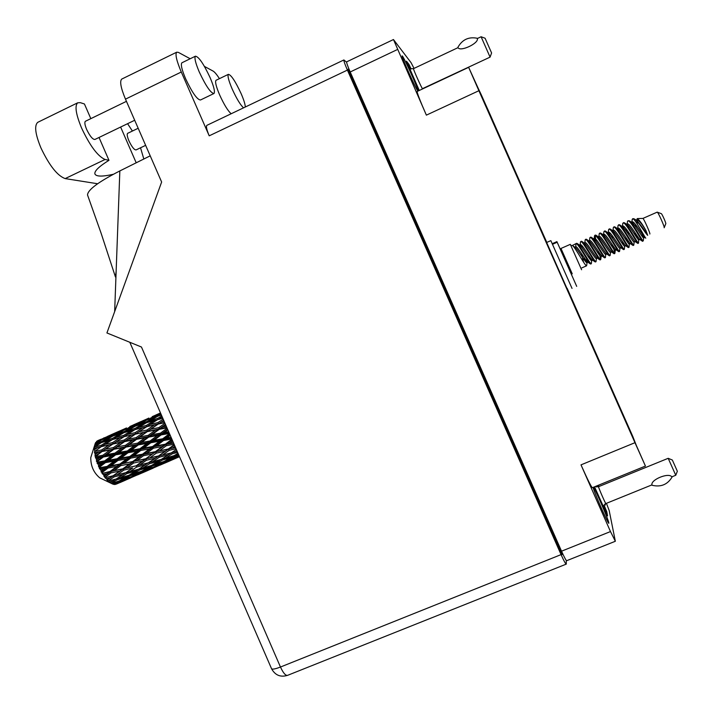 <?xml version="1.0" encoding="UTF-8"?>
<svg xmlns="http://www.w3.org/2000/svg" width="713" height="713" viewBox="0 0 713 713"><rect width="100%" height="100%" fill="white"/><g stroke="black" fill="none" stroke-linecap="round" stroke-linejoin="round"><path stroke-width="1.07" d="M596.291 486.097L596.656 486.952M604.731 504.26L605.364 505.054L605.141 503.939M593.091 487.398C593.831 491.631 608.617 525.276 608.831 523.217L608.822 522.825C608.394 519.572 595.81 490.428 593.466 487.246M418.174 90.988C417.916 88.18 404.494 58.413 402.426 56.077L402.123 55.864C401.036 55.908 415.875 89.054 417.898 91.112M480.794 94.909L481.239 94.704L473.53 78.421L479.27 91.469L636.994 447.14M567.156 288.328L598.064 358.024L597.556 358.238M587.138 333.39L586.674 333.586M598.064 358.024L632.832 436.552L632.369 436.739M607.2 378.621L606.727 378.817M578.02 312.829L577.521 313.043M535.115 217.42L535.615 217.207L546.8 242.411M515.196 172.484L515.686 172.261L526.542 196.743L526.078 196.948M490.018 115.711L490.508 115.479L506.631 151.833L506.168 152.047M581.006 464.867L634.971 442.684L645.443 466.07L592.405 487.683C591.416 487.264 587.619 479.662 581.006 464.867L610.488 531.559L615.346 541.265L609.178 510.535L606.442 503.325M615.31 541.274L566.737 560.685C566.086 560.623 564.348 557.459 561.532 551.194L350.199 71.977C347.623 66.042 346.447 62.664 346.678 61.844L346.741 61.817M634.971 442.684L478.895 90.72L426.374 115.141C420.215 101.086 417.141 93.198 417.132 91.478L417.212 91.442M414.039 68.395L411.098 62.726L393.46 39.536L426.374 115.141M599.063 486.471L598.501 485.196M478.895 90.72L468.789 67.655L488.637 111.201L645.443 466.07M636.959 447.051L632.832 436.552M481.239 94.704L490.508 115.479M515.686 172.261L506.631 151.833M535.615 217.207L526.542 196.743M411.089 68.947L408.941 64.375L406.49 61.202L419.271 90.471M598.243 486.792L597.69 485.526M596.121 486.863L595.845 486.284M594.535 486.81L607.556 515.873L606.745 511.631L604.027 505.089M407.97 64.83L408.941 64.375M605.729 512.041L606.745 511.631M113.349 174.275C102.164 176.797 96.005 176.664 94.865 173.856C94.392 170.951 99.098 166.441 108.964 160.309L105.078 159.48C97.841 156.388 90.007 145.907 81.585 128.046C75.881 114.232 74.58 105.818 77.681 102.806L80.346 102.663L84.437 103.982L90.827 118.643M97.628 183.749L65.177 178.598C57.405 175.799 49.313 165.532 40.882 147.796C35.258 134.035 34.197 125.55 37.709 122.351L38.208 122.101M134.695 120.256L94.927 139.454C92.708 139.57 89.945 136.228 86.638 129.418C84.811 124.98 84.392 122.271 85.391 121.281L85.542 121.21M145.639 145.345L136.085 149.917C134.24 149.962 131.86 146.94 128.928 140.835C127.217 136.709 126.78 134.213 127.627 133.34L127.734 133.286M245.299 107.003C245.21 104.312 243.81 99.847 241.11 93.59C235.352 81.246 231.11 74.829 228.383 74.339C227.367 75.756 228.632 80.64 232.171 88.991C236.529 98.546 240.317 104.829 243.534 107.85M216.173 80.23L216.012 80.302C214.916 81.763 216.137 86.656 219.666 94.998C224.025 104.535 227.848 110.791 231.155 113.759M210.103 77.628C203.624 63.813 198.74 56.675 195.433 56.193C194.212 57.789 195.505 63.083 199.301 72.066C205.888 86.023 210.772 93.171 213.971 93.51C215.183 91.852 213.9 86.558 210.103 77.628M182.1 62.691L181.895 62.797C180.576 64.437 181.806 69.74 185.594 78.706C192.18 92.637 197.153 99.722 200.496 99.989L213.775 93.599M136.201 162.796L120.622 127.048M127.582 123.688L132.404 131.04M140.532 147.787L143.83 159.008M219.435 78.653C216.761 74.5 214.64 71.977 213.071 71.068L204.426 66.407M190.193 58.751L178.33 52.361L176.681 52.209C175.042 54.241 176.574 60.837 181.289 72.013L125.479 99.143L161.637 182.02L106.923 332.953L141.459 347.026L280.467 667.029L561.069 554.616L347.409 70.088L209.212 135.827L181.289 72.013M209.212 135.827C206.752 129.971 205.95 126.477 206.823 125.372L206.966 125.301M125.479 99.143C120.845 88.029 119.588 81.353 121.691 79.107L122.012 78.947M346.625 62.272L343.898 59.945C343.666 60.765 344.834 64.152 347.409 70.088M561.069 554.616C563.885 560.89 565.623 564.054 566.291 564.108L566.265 560.382M562.04 552.325L562.076 554.589L348.051 69.268L349.628 70.676M561.22 550.472L560.4 550.801M349.593 72.762L350.377 72.387M114.659 311.626L116.139 271.377L115.461 277.009L101.121 233.267L87.53 194.97C87.69 189.89 98.456 181.877 119.837 170.933L150.211 155.835M116.139 271.377L119.837 170.933M108.964 160.309L99.027 137.475M675.764 475.232L677.35 471.266L672.35 460.045L668.188 458.307L675.764 475.259L671.896 476.828M671.967 477.238C667.43 484.644 660.808 487.327 652.11 485.277L651.94 484.885C650.586 479.662 668.839 472.264 671.798 476.845L671.798 476.854M605.096 510.713L603.474 506.488M595.203 486.542L598.546 486.819C598.67 488.218 605.8 504.465 605.881 503.547L651.932 484.885M664.151 227.759L664.168 227.75C665.086 227.697 658.161 212.091 657.243 212.144L657.172 212.153M581.594 269.755L570.32 244.345L560.988 248.454L562.299 251.502M572.245 273.828L560.988 248.463M642.591 240.433C640.47 237.384 632.271 222.447 629.312 220.763L627.921 220.789C630.105 219.559 641.183 240.183 642.493 241.279L642.591 240.433L643.313 240.7L643.643 237.928C643.197 239.042 635.31 224.711 632.021 222.652L629.543 220.923M642.957 237.447L642.155 234.087M633.518 218.704L634.704 219.114C637.903 220.941 645.399 233.392 647.707 235.335L645.871 230.37C642.074 223.695 639.187 219.773 637.208 218.588L636.549 220.388M636.638 220.183L637.377 224.238M649.837 234.016C650.755 234.238 643.616 218.133 642.912 218.419L637.208 218.588M645.818 238.124L645.684 238.106C644.65 237.055 634.65 218.08 632.689 218.722L632.119 220.121M596.46 258.525L595.997 261.716C595.23 263.035 584.633 242.999 581.844 241.395L581.273 241.297M581.452 245.156L582.093 247.794M585.418 259.345L586.238 262.339M587.958 262.232L586.986 262.66L587.182 261.947L586.612 265.806C585.738 267.17 575.052 246.992 572.423 245.495L576.051 243.588L575.694 246.725L574.767 247.135L575.694 246.725M595.408 261.965L595.016 261.831C592.895 260.165 582.378 240.522 580.783 241.511L580.435 242.482M580.712 244.675L581.148 246.582M584.303 257.741L585.311 261.323M591.843 259.514L591.318 263.748C590.48 265.102 579.838 244.996 577.129 243.445L576.594 243.356M632.886 221.948L633.215 223.686M636.103 234.247L637.413 238.534M638.803 238.285L638.509 243.169C638.188 244.292 628.019 224.916 624.535 222.83L623.652 222.67M632.244 221.886L632.422 222.937M634.864 232.367L636.183 236.707M635.221 241.609L634.151 242.072L633.768 245.236C633.394 246.377 623.18 226.939 619.766 224.907L618.92 224.747M627.921 220.789L627.395 222.162M639.864 239.461L639.757 239.381C638.135 238.062 629.508 222.875 627.547 223.953L627.431 223.998M623.474 226.164L623.848 228.035M626.861 238.891L628.1 242.981M629.383 242.589L629.026 247.304C628.608 248.472 618.34 228.953 614.998 226.975L614.196 226.823M637.921 243.427L637.716 243.347C636.335 242.188 625.301 221.672 623.189 222.875L622.672 224.203M635.105 241.529L634.989 241.449C633.304 240.085 624.722 224.978 622.814 226.03L623.037 227.224M625.64 237.037L626.923 241.288M618.777 228.267L619.178 230.219M622.244 241.199L623.438 245.174M624.722 246.19L624.294 249.372C623.822 250.557 613.51 230.967 610.239 229.042L609.472 228.9M633.171 245.495L632.957 245.415C631.477 244.194 620.506 223.775 618.456 224.952L617.957 226.235M618.118 228.098L618.349 229.363M619.998 248.249L619.561 251.431C619.044 252.643 608.679 232.982 605.497 231.101L604.758 230.976M628.429 247.563L628.198 247.473C626.638 246.199 615.72 225.878 613.724 227.037L613.251 228.276M609.401 232.483L609.856 234.586M613.02 245.789L614.838 253.489C614.267 254.728 603.858 234.987 600.747 233.169L600.052 233.044M623.697 249.63L623.438 249.532C621.798 248.204 610.943 227.973 609 229.105L608.545 230.308M608.733 232.242L609.009 233.65M611.825 244.006L613.037 248.071M610.569 252.366L610.114 255.548C609.499 256.805 599.045 237.001 596.015 235.228L595.346 235.112M618.973 251.689L618.688 251.591C616.968 250.201 606.166 230.076 604.285 231.181L603.849 232.34M604.045 234.319L604.339 235.798M605.89 253.213L605.408 257.607C604.74 258.881 594.232 238.998 591.282 237.286L590.649 237.179M614.25 253.748L613.946 253.641C612.137 252.197 601.398 232.171 599.571 233.249L599.161 234.372M595.168 235.361L595.943 241.172M599.205 252.607L600.694 259.657C599.981 260.958 589.428 241.003 586.558 239.345L585.961 239.238M609.526 255.807L609.205 255.691C607.316 254.193 596.629 234.265 594.865 235.326L595.043 240.103M598.047 250.914L599.17 254.755M604.82 257.865L604.472 257.741C602.503 256.181 591.879 236.351 590.168 237.384L589.785 238.427M590.007 257.108L590.872 260.236M600.114 259.915L599.74 259.782C597.699 258.177 587.129 238.436 585.471 239.452L585.115 240.45M588.885 255.477L589.927 259.149M590.712 264.015L590.293 263.863C588.1 262.152 577.646 242.607 576.104 243.57L576.051 243.588M100.97 439.253L97.592 440.705M123.162 429.458L107.565 436.365M145.497 419.601L129.811 426.543M160.505 412.979L152.19 416.659M179.088 455.776L168.116 460.072L175.024 456.186L178.74 454.965M178.009 453.281L174.186 455.598L165.407 458.201L172.234 453.851L177.608 452.372M162.297 460.126L171.067 457.452L164.168 461.409L155.461 464.234L162.297 460.126L161.789 459.101M173.232 455.892L171.067 457.452M175.398 454.876L178.161 454.368M175.024 456.186L174.569 455.366M165.871 460.446L168.116 460.072M102.324 472.977L102.084 472.559L108.028 468.04L116.78 466.4L110.034 471.471L102.012 473.477L103.251 474.484L106.995 473.735L104.143 475.829L103.991 476.471L105.114 477.184L110.987 472.906L119.793 471.017L113.117 475.758L104.954 477.746L106.353 478.762L110.096 477.87L107.003 480.099L108.251 480.847L114.098 476.899L122.903 474.653L116.228 479.002L107.966 481.043L109.472 481.97L113.198 480.918L109.945 482.621L111.29 483.316L117.164 479.76L125.88 477.095L119.151 480.972L111.531 483.459L110.836 483.164L112.413 483.931L116.085 482.674L113.215 484.243L112.413 483.931M101.184 470.972L100.381 469.43L104.08 468.762L101.184 470.972L101.112 471.944L102.084 472.559M99.562 467.737L99.357 467.282L105.435 462.621L114.044 461.124L107.173 466.391L99.562 467.737L99.321 468.512L100.381 469.43M98.599 465.553L97.931 463.913L101.558 463.29L98.599 465.553L98.546 466.819L99.357 467.282M97.28 462.149L97.12 461.685L103.367 456.997L111.772 455.527L104.731 460.865L97.28 462.149L97.066 463.174L97.931 463.913M96.54 459.93L96.068 458.307L99.588 457.675L96.54 459.93L96.46 461.445L97.12 461.685M95.622 456.596L101.968 451.552L110.114 449.983L102.85 455.259L95.622 456.596L95.399 457.817L96.068 458.307M95.159 454.484L94.9 452.978L98.305 452.283L95.159 454.484L95.007 456.16L95.515 456.151M94.686 451.427L101.317 446.632L109.178 444.841L101.683 449.948L94.686 451.427L94.419 452.8L94.9 452.978M94.535 449.573L94.508 448.281L97.788 447.479L94.535 449.573L94.651 451.035M94.544 446.998L101.451 442.559L109.018 440.456L101.273 445.26L94.544 446.998L94.508 448.281M94.704 445.5L94.909 444.511L98.064 443.557L94.704 445.5L94.571 446.668M95.185 443.566L102.36 439.591L109.633 437.096L101.656 441.507L95.185 443.566L94.909 444.511M95.649 442.532L99.098 440.768L95.649 442.532L95.364 443.281M111.674 483.566L99.722 477.835C93.706 472.728 90.711 465.99 90.765 457.639L91.041 456.748M115.007 484.51L118.59 483.058L114.543 484.359M114.24 484.475L119.989 481.32L128.554 478.2L114.24 484.475M113.358 484.163L114.027 484.448M110.363 482.683L109.472 481.97M107.271 479.822L106.353 478.762M104.143 475.829L103.251 474.484M161.405 459.341L152.573 461.739L159.364 457.185L168.223 454.921L161.405 459.341M149.507 463.744L158.304 461.293L151.504 465.464L142.734 468.067L149.507 463.744L148.964 462.532L158.874 455.937L159.364 457.185M168.223 454.921L171.69 452.63L172.234 453.851M160.942 459.466L158.304 461.293M162.172 458.851L165.407 458.201M152.716 464.733L155.461 464.234M148.571 462.773L139.712 464.974L146.477 460.233L155.336 458.165L138.741 469.199L129.944 471.587L136.655 467.068L145.497 464.814M155.336 458.165L174.444 445.081M148.964 462.532L152.573 461.739M139.516 468.708L142.734 468.067M135.693 465.928L126.861 467.933L133.589 463.049L142.448 461.133L136.165 465.83L146.04 458.994L146.477 460.233M123.812 470.117L132.645 468.049L125.943 472.621L117.119 474.813L123.812 470.117L123.385 468.869L133.233 461.819L133.589 463.049M142.448 461.133L172.225 439.957M125.943 472.621L132.645 468.049M136.655 467.068L136.165 465.83L139.712 464.974M125.515 472.915L129.944 471.587M122.85 468.806L114.027 470.66L120.773 465.634L129.579 463.878L119.793 471.017M129.579 463.878L133.233 461.819L169.89 434.591M113.117 475.758L123.385 468.869L126.861 467.933M107.003 480.099L113.608 475.66L117.119 474.813M110.034 471.471L110.64 471.676L120.497 464.439L120.773 465.634M116.78 466.4L120.497 464.439L167.608 429.333M103.991 476.471L110.64 471.676L106.995 473.735M110.987 472.906L110.64 471.676L114.027 470.66M179.498 456.721L170.407 460.553L179.364 456.418M164.961 461.774L173.562 458.637L158.019 465.393L164.961 461.774L164.596 461.168M174.756 457.728L173.562 458.637M169.436 460.696L170.407 460.553M152.368 466.035L161.04 463.147L154.142 466.828L145.514 469.885L152.368 466.035L151.905 465.224M162.724 461.89L161.04 463.147M156.379 465.651L158.019 465.393M139.659 469.974L148.411 467.3L141.584 471.222L132.912 474.038L139.659 469.974L139.142 468.949M150.568 465.749L148.411 467.3M143.286 470.268L145.514 469.885M126.896 473.584L135.684 471.133L128.946 475.268L120.194 477.87L126.896 473.584L126.361 472.371L122.903 474.653M138.295 469.323L135.684 471.133M130.167 474.537L132.912 474.038M117.003 478.503L120.194 477.87M114.098 476.899L113.608 475.66L110.096 477.87M159.962 465.17L175.639 458.379M154.873 466.97L163.357 463.61L147.894 470.33L154.873 466.97L154.605 466.587M164.008 463.102L163.357 463.61M142.404 471.578L150.996 468.45L135.55 475.152L142.404 471.578L142.03 470.972M152.181 467.541L150.996 468.45M146.931 470.473L147.894 470.33M129.837 475.829L138.491 472.942L131.664 476.596L123.064 479.644L129.837 475.829L129.374 475.018M140.167 471.694L138.491 472.942M133.91 475.419L135.55 475.152M128.028 475.553L125.88 477.095M120.836 480.018L123.064 479.644M115.791 479.118L113.198 480.918M117.164 479.76L116.647 478.726M137.582 474.894L153.161 468.147M132.431 476.721L140.898 473.37L125.533 480.045L132.431 476.721L132.155 476.337M141.548 472.862L140.898 473.37M129.73 477.3L128.554 478.2M124.57 480.188L125.533 480.045M117.752 481.444L116.085 482.674M119.989 481.32L119.606 480.714M116.264 484.136L130.809 477.853M119.231 482.558L118.59 483.058M96.567 441.347L110.987 434.957L96.62 441.686M101.317 446.632L112.502 439.538L120.247 437.586L112.618 442.55L104.775 444.395M148.58 418.201L140.292 422.016L148.58 418.201M160.906 413.896L150.853 417.925L160.63 413.255M159.801 415.563L161.174 414.511M158.25 415.296L158.438 416M149.489 419.003L150.853 417.925M156.628 415.046L155.746 415.198M147.529 419.173L147.627 419.654M139.472 422.666L140.292 422.016M126.201 428.085L117.948 431.882L126.201 428.085M136.557 423.798L143.812 421.035L135.702 425.242L128.376 427.845L136.557 423.798M147.154 419.823L154.587 417.257L146.575 421.695L139.062 424.11L147.154 419.823M161.806 415.982L157.707 418.415L150.024 420.643L158.001 416.142L161.405 415.055M162.314 417.15L161.236 417.444L162.19 416.855M158.518 419.404L161.236 417.444M157.707 418.415L158.108 419.511M147.743 422.354L150.024 420.643M156.7 416.855L154.587 417.257M146.575 421.695L146.869 422.604M137.226 425.518L139.062 424.11M145.345 420.768L143.812 421.035M135.702 425.242L135.898 425.946M127.012 428.914L128.376 427.845M134.178 424.957L133.304 425.1M125.087 429.074L125.185 429.565M117.128 432.533L117.948 431.882M114.214 433.664L121.388 430.937L113.287 435.135L106.041 437.711L114.214 433.664M124.686 429.743L132.048 427.203L124.035 431.632L116.62 434.012L124.686 429.743M135.425 426.098L142.957 423.763L135.069 428.388L127.458 430.59L135.425 426.098M146.423 422.729L154.142 420.563L146.361 425.394L138.563 427.435L146.423 422.729M163.188 419.155L157.912 422.613L149.944 424.502L157.689 419.618L162.814 418.299M164.088 421.223L161.575 421.784L163.705 420.358M157.912 422.613L158.482 423.825L161.2 422.034M164.988 423.299L158.865 427.631L150.621 429.271L161.575 421.784M146.361 425.394L146.878 426.624L149.944 424.502M157.315 419.85L154.142 420.563M135.871 429.386L138.563 427.435M145.612 423.21L142.957 423.763M135.069 428.388L135.479 429.484M125.176 432.301L127.458 430.59M134.151 426.802L132.048 427.203M124.035 431.632L124.329 432.55M114.793 435.42L116.62 434.012M122.894 430.67L121.388 430.937M113.287 435.135L113.474 435.839M104.686 438.771L106.041 437.711M111.852 434.814L110.987 434.957M102.797 438.914L102.886 439.404M112.984 435.999L120.435 433.691L112.565 438.308L105.025 440.482L112.984 435.999M123.866 432.684L131.513 430.536L123.741 435.358L116.032 437.363L123.866 432.684M135.024 429.609L142.85 427.631L135.203 432.613L127.288 434.484L135.024 429.609M146.45 426.757L154.463 424.912L146.905 430.046L138.821 431.793L146.878 426.624L142.85 427.631M158.126 424.101L164.73 422.702M166.254 426.205L162.653 426.891L165.621 424.761M158.865 427.631L159.507 428.727L165.514 424.511M167.118 428.219L160.505 433.139L152.021 434.654L162.653 426.891M146.905 430.046L147.52 431.213L158.482 423.825L154.463 424.912M147.234 431.65L155.514 430.028L148.188 435.358L139.837 436.917L150.621 429.271M135.203 432.613L135.773 433.816L138.188 432.221M147.653 426.427L164.605 422.426M135.399 434.11L143.5 432.408L136.094 437.639L127.894 439.27L138.821 431.793M123.741 435.358L124.258 436.588L127.288 434.484M134.668 429.832L131.513 430.536M113.349 439.315L116.032 437.363M123.064 433.147L120.435 433.691M112.565 438.308L112.966 439.413M102.77 442.185L105.025 440.482M111.727 436.695L109.633 437.096M101.656 441.507L101.941 442.425M100.604 440.509L99.098 440.768M123.804 436.73L131.753 434.903L124.214 440.028L116.219 441.748L124.258 436.588L120.247 437.586M159.311 429.315L166.976 427.889M168.633 431.704L164.4 432.443L167.84 429.868M160.505 433.139L161.174 434.057L164.4 432.443M148.188 435.358L148.857 436.374L159.507 428.727L155.514 430.028M148.732 437.096L157.252 435.581L150.122 440.973L141.548 442.47L148.732 437.096L148.857 436.374L152.021 434.654M136.094 437.639L136.736 438.736L147.52 431.213L143.5 432.408M136.522 439.324L144.882 437.782L137.689 443.147L129.249 444.654L139.837 436.917M124.214 440.028L124.828 441.187L135.773 433.816L131.753 434.903M124.525 441.632L132.752 440.037L125.443 445.34L117.173 446.882L127.894 439.27M112.618 442.55L113.189 443.753L115.354 442.327M124.214 436.614L166.726 427.301M112.797 444.056L120.836 442.372L113.447 447.595L105.319 449.199L116.219 441.748M112.146 439.752L109.018 440.456M101.273 445.26L101.79 446.481L97.788 447.479M100.676 443.023L98.064 443.557M169.471 433.638L162.733 438.78L154.053 440.286L161.147 434.903L169.4 433.459M171.067 437.301L166.708 438.076L170.238 435.385M162.733 438.78L163.393 439.458L166.708 438.076M161.147 434.903L161.174 434.057L157.252 435.581M150.122 440.973L150.799 441.775L154.053 440.286M137.689 443.147L138.367 444.056L148.857 436.374L144.882 437.782M138.322 444.912L146.905 443.415L139.9 448.771L131.254 450.277L138.322 444.912L138.367 444.056L141.548 442.47M125.443 445.34L126.121 446.356L136.736 438.736L132.752 440.037M125.969 447.078L134.445 445.58L127.351 450.955L118.839 452.425L125.969 447.078L126.121 446.356L129.249 444.654M113.447 447.595L114.098 448.682L124.828 441.187L120.836 442.372M113.857 449.279L122.164 447.764L114.998 453.103L106.62 454.582L117.173 446.882M101.683 449.948L102.298 451.097L113.189 443.753L109.178 444.841M101.968 451.552L105.319 449.199M150.844 442.728L159.56 441.204L152.591 446.534L143.839 448.085L150.844 442.728L150.799 441.775L146.905 443.415M171.913 439.244L165.398 444.172L156.584 445.803L163.527 440.509L171.806 439.012M173.384 442.639L169.427 443.406L172.662 440.973M165.398 444.172L165.995 444.564L169.427 443.406M163.527 440.509L163.393 439.458L159.56 441.204M152.591 446.534L153.224 447.069L156.584 445.803M139.9 448.771L140.568 449.44L143.839 448.085M127.351 450.955L128.037 451.748L138.367 444.056L134.445 445.58M128.064 452.71L136.736 451.195L129.802 456.498L121.121 458.031L128.064 452.71L128.037 451.748L131.254 450.277M114.998 453.103L115.693 454.003L126.121 446.356L122.164 447.764M115.622 454.858L124.16 453.388L117.19 458.717L108.59 460.206L115.622 454.858L115.693 454.003L118.839 452.425M102.85 455.259L103.537 456.267L114.098 448.682L110.114 449.983M103.367 456.997L103.537 456.267L106.62 454.582M95.007 456.16L102.298 451.097L98.305 452.283M140.693 450.5L149.436 448.932L142.564 454.154L133.777 455.776L140.693 450.5L140.568 449.44L136.736 451.195M153.438 448.192L162.279 446.534L155.416 451.659L146.566 453.397L153.438 448.192L153.224 447.069L149.436 448.932M174.257 444.654L168.33 448.976L159.445 450.839L166.298 445.75L174.061 444.199M175.451 447.399L172.368 448.094L174.952 446.24M168.33 448.976L172.368 448.094M166.298 445.75L165.995 444.564L162.279 446.534M155.416 451.659L159.445 450.839M142.564 454.154L143.179 454.529L146.566 453.397M129.802 456.498L130.461 457.024L133.777 455.776M117.19 458.717L117.877 459.377L128.037 451.748L124.16 453.388M117.984 460.438L126.691 458.878L119.864 464.074L111.112 465.687L117.984 460.438L117.877 459.377L121.121 458.031M104.731 460.865L105.426 461.65L115.693 454.003L111.772 455.527M105.435 462.621L105.426 461.65L108.59 460.206M96.46 461.445L103.537 456.267L99.588 457.675M130.657 458.147L139.463 456.498L132.645 461.596L123.848 463.316L130.657 458.147L130.461 457.024L126.691 458.878M143.473 455.723L152.315 453.958L145.523 458.922L136.664 460.785L143.473 455.723L143.179 454.529L139.463 456.498M156.343 453.12L165.229 451.204L158.42 456.026L149.543 458.049L156.343 453.12L155.978 451.89L152.315 453.958M176.352 449.466L171.316 452.871L162.457 455.063L169.266 450.304L176.031 448.727M177.163 451.338L175.345 451.819L176.922 450.785M175.345 451.819L171.69 452.63L176.387 449.555M169.266 450.304L168.829 449.056L165.229 451.204M162.457 455.063L158.42 456.026M149.543 458.049L145.523 458.922M136.664 460.785L132.645 461.596M123.848 463.316L120.497 464.439L119.864 464.074M111.112 465.687L107.85 466.908L117.877 459.377L114.044 461.124M99.321 468.512L107.85 466.908L107.173 466.391M98.546 466.819L105.426 461.65L101.558 463.29M104.08 468.762L107.85 466.908L160.826 455.455M101.112 471.944L107.85 466.908L108.028 468.04M581.924 267.847L586.024 266.065M570.899 270.788L562.334 251.493L561.496 251.858M664.213 227.634L665.79 223.713C666.379 223.65 661.94 213.65 661.334 213.677L661.299 213.677M644.641 237.384L644.534 237.313C642.966 236.03 634.294 220.772 632.297 221.868L631.807 222.501L632.226 219.274M621.932 226.413L622.814 226.03L622.342 226.698M625.586 245.655L625.47 245.575C623.661 244.131 615.176 229.167 613.349 230.183L613.242 230.237M616.451 248.445L616.397 249.817M616.094 249.782L615.97 249.693C614.045 248.169 605.649 233.347 603.92 234.327L603.813 234.381M603.519 234.853L600.961 233.32M606.62 253.89L606.487 253.792C604.446 252.197 596.139 237.527 594.499 238.463L594.081 240.548M597.164 257.99L597.022 257.892C594.874 256.217 586.665 241.689 585.115 242.589L585.016 242.634M587.735 262.072L587.583 261.974C585.328 260.236 577.209 245.842 575.739 246.707M643.518 236.119L643.732 237.509M634.151 242.072C633.625 243.222 625.658 228.784 622.476 226.796L619.989 225.067M624.784 245.7L624.668 246.208C624.071 247.402 616.032 232.857 612.957 230.932L610.462 229.194M612.039 235.326L612.69 238.383M615.283 248.989L615.212 250.334C614.544 251.564 606.424 236.903 603.465 235.058M606.799 254.015L605.783 254.452C605.034 255.717 596.843 240.949 593.991 239.176L591.487 237.429M597.369 258.124L596.371 258.561C595.551 259.853 587.28 244.978 584.553 243.285L582.031 241.529M586.665 258.739L587.173 261.6M586.986 262.66C586.086 263.988 577.744 249.006 575.133 247.384L572.61 245.62M645.871 230.37C641.994 223.998 639.053 220.469 637.048 219.782L636.557 220.397M627.823 231.11L628.714 234.711M630.595 243.623L630.23 243.516C628.474 242.108 619.945 227.073 618.082 228.107L617.618 228.793M620.836 247.723L620.711 247.634C618.848 246.154 610.408 231.262 608.635 232.26L608.18 232.982M611.353 251.832L611.219 251.742C609.241 250.183 600.89 235.442 599.205 236.404L599.098 236.449M602.396 254.96L602.253 255.994L601.077 256.511C600.293 257.785 592.057 242.964 589.268 241.235L586.754 239.479M601.888 255.94L601.754 255.842C599.66 254.211 591.398 239.604 589.803 240.531L589.704 240.575M592.45 260.031L592.298 259.933C590.097 258.231 581.933 243.766 580.427 244.648L580.034 245.468M581.505 253.534L583.555 262.152M647.707 235.335C644.499 230.085 640.862 225.165 636.807 220.575L634.998 219.319M635.47 224.399L636.005 227.197M638.982 239.559L638.893 239.996C638.411 241.137 630.479 226.752 627.253 224.72L624.766 223M626.076 228.766L626.656 231.672M629.517 243.659L629.41 244.14C628.848 245.317 620.845 230.825 617.716 228.864L615.23 227.135M620.978 247.821L619.936 248.276C619.303 249.479 611.228 234.88 608.207 232.999L605.711 231.262M611.522 251.947L610.497 252.393C609.784 253.641 601.629 238.926 598.724 237.117L596.22 235.37M601.211 255.316L601.077 256.511M591.861 259.933L591.683 260.61C590.819 261.921 582.512 246.992 579.838 245.334L577.316 243.579M97.066 463.174L143.179 454.529L175.496 447.497M95.399 457.817L173.553 443.023M94.419 452.8L171.352 437.96M99.472 447.069L124.828 441.187L169.026 432.604M122.262 437.096L124.258 436.588M145.22 427.051L146.878 426.624M104.954 477.746L114.918 475.339M102.012 473.477L137.805 465.429M572.031 288.4L552.423 244.202M576.701 286.376L556.906 241.627L552.201 243.703M571.211 286.564L550.846 240.637L546.301 242.643M477.345 38.529L481.097 36.755L490.081 57.129L422.444 88.679C421.401 87.628 412.916 68.671 413.487 68.653L457.969 47.673M477.291 38.555C479.234 43.163 460.161 52.165 458.022 47.637L457.889 47.334C462.22 39.634 468.637 36.604 477.149 38.244L477.291 38.555M481.097 36.755L485.09 38.235L491.596 52.967L490.081 57.102M409.61 68.323L408.558 66.273M625.461 421.151L625.961 420.937M561.532 551.194L610.488 531.559M397.373 49.553L350.199 71.977M356.144 85.462L355.359 85.836M554.607 537.664L555.418 537.335M484.751 102.547L484.279 102.77M486.578 107.966L487.05 107.743M105.078 159.48L65.177 178.598M566.22 564.135L287.624 675.327C285.646 675.817 283.257 673.045 280.467 667.029C275.414 668.981 272.446 669.552 271.564 668.741L271.493 668.589M552.477 244.318L557.192 242.242M413.513 68.644L413.487 68.653C410.51 68.849 409.11 68.662 409.298 68.083M468.628 67.343L417.132 91.478M350.93 73.635L350.145 74.009M559.865 549.571L560.676 549.242M393.46 39.536L346.678 61.844M85.391 121.281L126.442 101.344M127.627 133.34L138.179 128.26M228.383 74.339L216.012 80.302M195.433 56.193L181.895 62.797M206.823 125.372L343.898 59.945M287.624 675.327C280.548 677.502 275.191 675.309 271.564 668.741L129.811 342.276M121.691 79.107L176.681 52.209M77.681 102.806L37.709 122.351M603.439 506.729C602.859 506.693 603.679 505.633 605.881 503.547M598.546 486.685L668.197 458.307M643.224 240.78L642.716 241.297M633.652 218.695L632.689 218.722M623.777 222.616L623.189 222.875M619.044 224.693L618.456 224.952M614.312 226.77L613.724 227.037M609.588 228.846L609 229.105M604.874 230.923L604.285 231.181M600.159 232.991L599.571 233.249M595.453 235.067L594.865 235.326M590.756 237.126L590.168 237.384M586.059 239.194L585.471 239.452M581.371 241.252L580.783 241.511M576.692 243.311L576.104 243.57M118.866 431.32L111.228 434.698M141.183 421.472L133.509 424.859M160.487 412.952L155.924 414.966M90.765 457.639L94.847 444.76M170.282 460.723L164.578 463.2M147.805 470.491L142.145 472.942M125.47 480.188L119.855 482.63M148.91 418.059L148.188 418.379M126.531 427.943L125.818 428.255M104.303 437.755L103.59 438.067M157.537 424.511L158.313 423.932M134.507 434.716L135.318 434.11M111.602 444.867L112.467 444.235M572.013 245.37L571.051 245.789M657.208 212.135L642.903 218.419M661.334 213.677L657.243 212.144M645.684 238.106L644.534 237.313M637.716 243.347L634.989 241.449M622.779 223.383L622.351 226.654M628.198 247.473L625.47 245.575M613.349 227.492L612.984 230.352M618.688 251.591L615.97 249.693M603.947 231.591L603.572 234.479M609.205 255.691L606.487 253.792M594.562 235.682L594.143 238.935M599.74 259.782L597.022 257.892M585.204 239.764L584.82 242.723M590.293 263.863L587.583 261.974M644.73 237.447L643.643 237.928M632.297 221.868L631.433 222.242M625.72 245.753L624.668 246.208M613.349 230.183L612.449 230.584M616.246 249.889L615.212 250.334M603.92 234.327L602.993 234.737M594.499 238.463L593.564 238.882M585.115 242.589L584.152 243.008M615.346 249.782L614.927 253.044M642.493 241.279L639.757 239.381M627.502 221.333L627.137 224.132M632.957 245.415L630.23 243.516M618.064 225.442L617.636 228.704M623.438 249.532L620.711 247.634M608.644 229.541L608.225 232.803M613.946 253.641L611.219 251.742M599.25 233.632L598.875 236.547M604.472 257.741L601.754 255.842M589.874 237.723L589.499 240.664M595.016 261.831L592.298 259.933M580.525 241.805L580.106 245.049M637.048 219.782L636.201 220.148M639.971 239.532L638.893 239.996M627.547 223.953L626.682 224.328M630.47 243.677L629.41 244.14M618.082 228.107L617.191 228.499M608.635 232.26L607.726 232.661M599.205 236.404L598.278 236.805M589.803 240.531L588.858 240.949M592.663 260.183L591.683 260.61M580.427 244.648L579.455 245.076M601.237 255.878L600.809 259.131M124.722 436.472L123.821 436.721M421.65 89.357L422.551 88.777"/></g></svg>
